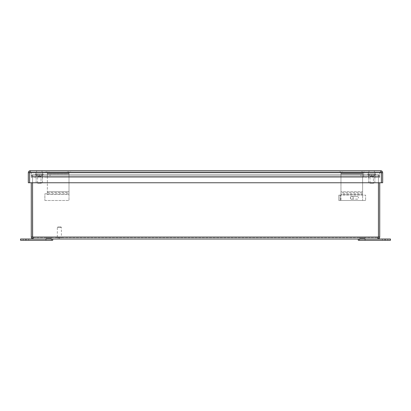 <?xml version="1.0" encoding="UTF-8"?>
<svg xmlns="http://www.w3.org/2000/svg" width="411" height="411" viewBox="0 0 411 411"><rect width="100%" height="100%" fill="white"/><g stroke="black" fill="none" stroke-linecap="round" stroke-linejoin="round"><path stroke-width="0.31" stroke-dasharray="2.06 1.54" d="M57.956 237.717L57.53 237.717L57.956 237.887M57.9 237.887L57.581 237.887L57.9 237.717M46.068 237.717L51.324 237.717L46.068 237.717L51.324 237.717L46.068 237.717L46.068 238.365L51.324 238.365L46.068 238.365L51.324 238.365L46.068 238.365L46.068 237.717M61.198 237.717L60.766 237.887L61.198 237.717M358.284 239.007L358.284 240.291L390.45 240.291L390.45 239.007L33.245 239.007L33.245 237.717L32.561 237.034L33.245 237.717L377.755 237.717L33.245 237.717L32.556 237.034L33.245 237.717L33.245 239.007L52.716 239.007L25.908 239.007L28.59 239.007L28.59 240.291L23.232 240.291L28.59 240.291L23.232 240.291L28.59 240.291L28.59 239.007L20.55 239.007L20.55 240.291L25.908 240.291L25.908 239.007L28.59 239.007L25.908 239.007M59.364 237.717L58.023 237.717L59.364 237.717M359.676 237.717L364.932 237.717L359.676 237.717L364.932 237.717L359.676 237.717L359.676 238.365L364.932 238.365L359.676 238.365L364.932 238.365L359.676 238.365L359.676 237.717M362.307 239.007L359.466 239.007L362.307 239.007M48.693 239.007L51.534 239.007L48.693 239.007M59.364 237.887L58.023 237.887L59.364 237.887M60.859 237.717L61.167 237.717L60.859 237.717M378.397 175.959L378.397 174.675L360.966 174.675L378.439 174.675L32.561 174.675L378.439 174.675L378.439 175.959L32.561 175.959L32.603 174.675L32.603 175.959L32.603 174.675L32.603 175.959L39.312 175.959L39.312 174.675L42.42 174.675L36.204 174.675L50.034 174.675L36.204 174.675L39.312 174.675L39.312 175.959L32.561 175.959L378.439 175.959L378.397 174.675L378.397 175.959L371.688 175.959L371.688 174.675L374.796 174.675L368.58 174.675L371.688 174.675L371.688 175.959L360.966 175.959L360.966 174.675L360.966 175.959L363.648 175.959L363.648 174.675L47.352 174.675L363.648 174.675L363.648 175.959L363.648 174.675L363.648 175.959L360.966 175.959L360.966 174.675L360.966 175.959L374.796 175.959L368.58 175.959L371.688 175.959L371.688 174.675L371.688 175.959L378.439 175.959L378.439 176.648L378.439 174.675L378.397 175.959M47.352 175.959L47.352 174.675L47.352 175.959L50.034 175.959L50.034 174.675L50.034 175.959L36.204 175.959L39.312 175.959L39.312 174.675L39.312 175.959L50.034 175.959L50.034 174.675L50.034 175.959L47.352 175.959L363.648 175.959L47.352 175.959L47.352 174.675L47.352 175.959M32.561 182.761L32.561 237.034L32.561 176.648L378.439 176.648L378.439 174.675L378.439 237.034L377.755 237.717L377.755 239.007C378.952 238.889 379.61 238.231 379.728 237.034L378.444 237.034L377.755 237.717L378.444 237.034L378.444 176.648A0.688 0.688 0 0 0 377.755 175.959L368.58 175.959L377.755 175.959A0.688 0.688 0 0 1 378.444 176.648L379.728 176.648A1.973 1.973 0 0 0 377.755 174.675A1.973 1.973 0 0 1 379.728 176.648L379.728 175.959L378.444 175.959L378.444 176.648L379.728 176.648L379.728 175.959L378.444 175.959L379.728 175.959L378.444 175.959L378.444 182.761M39.312 175.959L33.245 175.959L39.312 175.959M371.688 174.675L377.755 174.675L371.688 174.675M378.444 176.648L379.728 176.648L378.444 176.648M32.556 176.648A0.688 0.688 0 0 1 33.245 175.959A0.688 0.688 0 0 0 32.556 176.648L31.272 176.648A1.973 1.973 0 0 1 33.245 174.675A1.973 1.973 0 0 0 31.272 176.648L31.272 175.959L32.556 175.959L32.556 176.648L31.272 176.648L31.272 175.959L32.556 175.959L32.556 176.648L31.272 176.648L32.556 176.648M39.312 174.675L33.245 174.675L39.312 174.675M32.561 237.034L378.439 237.034L378.439 176.648L32.561 176.648L32.561 237.034L378.439 237.034L377.755 239.007L377.755 237.717L378.439 237.034L32.561 237.034L33.245 239.007C32.048 238.889 31.39 238.231 31.272 237.034L32.556 237.034L32.556 175.959L31.272 175.959L32.556 175.959L32.556 182.761M31.272 237.034L31.272 182.761M379.728 182.761L379.728 237.034M378.439 182.761L378.439 176.648L32.561 176.648L378.439 176.648L378.439 237.034M48.693 240.291L51.375 240.291L48.693 240.291M362.307 240.291L359.625 240.291L362.307 240.291M39.312 183.255L41.814 183.255L39.312 183.255M37.607 183.255L41.018 183.255L37.607 183.255L37.607 176.36L41.018 176.36L37.607 176.36L41.018 176.36L37.607 176.36L36.995 175.749L41.629 175.749L36.995 175.749L36.995 174.033L42.693 174.033L35.937 174.033L42.693 174.033L35.937 174.033L41.629 174.033L36.995 174.033L36.995 175.749L37.607 176.36L37.607 183.255L41.018 183.255L37.607 183.255M371.688 183.255L374.19 183.255L371.688 183.255M369.982 183.255L373.394 183.255L369.982 183.255L369.982 176.36L373.394 176.36L369.982 176.36L373.394 176.36L369.982 176.36L369.371 175.749L374.005 175.749L369.371 175.749L369.371 174.033L375.063 174.033L368.307 174.033L375.063 174.033L368.307 174.033L374.005 174.033L369.371 174.033L369.371 175.749L369.982 176.36L369.982 183.255L373.394 183.255L369.982 183.255M39.312 175.749L41.629 175.749L39.312 175.749M371.688 175.749L374.005 175.749L371.688 175.749M385.092 239.007L382.41 239.007L382.41 240.291L387.768 240.291L382.41 240.291L387.768 240.291L382.41 240.291L382.41 239.007L387.768 239.007L382.41 239.007L387.768 239.007L385.092 239.007L385.092 240.291M359.466 240.291L365.148 240.291L359.466 240.291L365.148 240.291L359.466 240.291L359.466 239.007L359.466 240.291M25.908 240.291L52.716 240.291L52.716 239.007M51.534 240.291L45.852 240.291L51.534 240.291L45.852 240.291L51.534 240.291L51.534 239.007L51.534 240.291M61.08 226.995L57.648 226.995L61.08 226.995L61.398 227.319L57.324 227.319L61.398 227.319L61.398 237.055L57.324 237.055L61.398 237.055M59.148 238.149L59.58 238.149L59.148 238.149L59.148 237.717L59.58 237.717L59.148 237.717M56.62 237.717L62.107 237.717L56.62 237.717L56.62 237.055L62.107 237.055L56.62 237.055M364.449 171.993L364.023 171.829L364.449 171.993M340.96 193.74L340.96 171.993L339.62 171.993L342.296 171.993L339.62 171.993L342.296 171.993L339.681 171.993L342.235 171.993L339.681 171.993L342.235 171.993L340.96 171.993L340.96 200.491L340.96 194.424L362.615 194.424L362.615 200.491L362.615 193.74L340.96 193.74L340.96 194.424L362.615 194.424L362.615 192.451L340.96 192.451M67.594 171.993L67.168 171.829L67.594 171.993M70.836 171.993L70.409 171.829L70.836 171.993M45.862 171.993L45.508 171.829L45.862 171.993M47.342 171.993L46.001 171.993L48.683 171.993L46.001 171.993L48.683 171.993L46.068 171.993L48.621 171.993L46.068 171.993L48.621 171.993L47.342 171.993L47.352 177.357L363.648 177.357L47.352 177.357L47.352 171.993L363.648 171.993L363.648 177.357L363.648 171.993L47.352 171.993L47.342 173.966L47.342 171.993L70.343 171.993L47.342 171.993M369.006 171.993L374.37 171.993L369.006 171.993L374.37 171.993L369.006 171.993L369.006 170.709L374.37 170.709L369.006 170.709L374.37 170.709L369.006 170.709L369.006 171.993M36.63 171.993L41.994 171.993L36.63 171.993L41.994 171.993L36.63 171.993L36.63 170.709L41.994 170.709L36.63 170.709L41.994 170.709L36.63 170.709L36.63 171.993M380.704 170.709L380.704 171.993L381.393 172.682L380.704 171.993L381.387 172.682L380.704 171.993L30.296 171.993L380.704 171.993L380.704 170.709L30.296 170.709C29.099 170.827 28.441 171.485 28.323 172.682L29.613 172.682L28.323 172.682L28.323 182.761L29.613 182.761L28.323 182.761L29.613 182.761L28.323 182.761L28.323 172.682L29.613 172.682L30.296 170.709L30.296 171.993L29.607 172.682L28.323 172.682L28.323 182.761L382.677 182.761L381.387 182.761L382.677 182.761L382.677 172.682C382.559 171.485 381.901 170.827 380.704 170.709L381.387 172.682L382.677 172.682L381.387 172.682L381.387 182.761L29.613 182.761L29.613 172.682L29.613 182.761L29.613 172.682L30.296 171.993L30.296 170.709M362.615 171.993L340.96 171.993L362.615 171.993L362.615 191.767L362.615 173.966L340.96 173.966L362.615 173.966L362.615 171.993M47.342 171.829L46.001 171.829L47.342 171.829M69.002 171.829L67.661 171.829L69.002 171.829M340.96 171.829L339.62 171.829L340.96 171.829M342.759 171.993L342.368 171.829L342.759 171.993M362.615 171.829L361.274 171.829L362.615 171.829M48.781 171.829L49.145 171.993L48.781 171.829M382.677 172.682L382.677 182.761L382.677 172.682L381.393 172.682L381.393 182.761L381.387 172.682L381.387 182.761L381.387 172.682L382.677 172.682L29.613 172.682L381.387 172.682L29.613 172.682L30.296 171.993L29.613 172.682L28.323 172.682M49.176 171.829L48.755 171.993L49.176 171.829M29.613 182.761L29.613 172.682L29.607 182.761L29.607 172.682L29.613 182.761L382.677 182.761L381.393 182.761L381.393 172.682L381.387 182.761M342.466 171.829L342.789 171.993L342.466 171.829M364.352 171.829L364.028 171.993L364.352 171.829M342.697 171.829L342.368 171.993L342.697 171.829M70.738 171.829L70.409 171.993L70.738 171.829M379.728 171.993L379.728 177.357L31.272 177.357L379.728 177.357L379.728 171.993L31.272 171.993L379.728 171.993M39.312 171.993L42.657 171.993L39.312 171.993M371.688 171.993L368.343 171.993L371.688 171.993M39.312 177.357L42.657 177.357L39.312 177.357M371.688 177.357L375.032 177.357L371.688 177.357M31.272 171.993L31.272 177.357L31.272 171.993M353.244 197.814A1.459 1.459 0 0 0 351.785 196.355A1.459 1.459 0 0 1 353.049 198.544A1.459 1.459 0 0 1 350.526 198.544A1.459 1.459 0 0 1 351.785 196.355A1.459 1.459 0 0 0 350.331 197.814A1.459 1.459 0 0 0 351.785 199.268A1.459 1.459 0 0 0 353.244 197.814M362.615 192.451L362.615 191.767L340.96 191.767L362.615 191.767L362.615 193.74M340.96 173.283L362.615 173.283L340.96 173.283M340.96 200.491L362.615 200.491L340.96 200.491M47.342 193.74L47.342 194.46L69.002 194.424L69.002 200.491L69.002 193.74L47.342 193.74L47.342 173.966L47.342 194.424L69.002 194.424L69.002 192.451L47.342 192.451M47.131 194.46L47.131 193.792L47.131 194.46M69.002 193.74L69.002 191.767L47.342 191.767L69.002 191.767L69.002 173.966L69.002 192.451M69.002 173.966L69.002 171.993L69.002 173.966L47.342 173.966L69.002 173.966M47.342 173.283L69.002 173.283L47.342 173.283M44.876 200.491L69.002 200.491L44.876 200.491L44.876 193.792L47.131 193.792L44.876 193.792L44.876 200.491M340.786 200.491L338.813 200.491L338.813 195.133L338.813 200.491L340.103 200.491L340.103 195.133L340.786 195.133L338.813 195.133L340.103 195.133L340.103 200.491L365.62 200.491L340.786 200.491L340.786 195.133L365.62 195.133L365.62 200.491L365.62 195.133L340.786 195.133L340.786 200.491M357.149 196.473L351.785 196.473L357.149 196.473A1.341 1.341 0 0 1 358.49 197.814A1.341 1.341 0 0 1 357.149 199.155L351.785 199.155A1.341 1.341 0 0 1 350.449 197.814A1.341 1.341 0 0 1 351.785 196.473A1.341 1.341 0 0 0 350.449 197.814A1.341 1.341 0 0 0 351.785 199.155L357.149 199.155A1.341 1.341 0 0 0 358.49 197.814A1.341 1.341 0 0 0 357.149 196.473M39.312 182.582L42.487 182.582L39.312 182.582M371.688 182.582L368.513 182.582L371.688 182.582M51.324 238.365L51.324 237.717L51.324 238.365M46.017 239.007L46.017 240.291L46.017 239.007M51.375 239.007L51.375 240.291L51.375 239.007M364.932 238.365L364.932 237.717L364.932 238.365M359.625 239.007L359.625 240.291L359.625 239.007M364.983 239.007L364.983 240.291L364.983 239.007M36.204 174.675L36.204 175.959L36.204 174.675M42.42 174.675L42.42 175.959L42.42 174.675M368.58 174.675L368.58 175.959L368.58 174.675M374.796 174.675L374.796 175.959L374.796 174.675M41.018 176.36L41.629 175.749L41.629 174.033L41.629 175.749L41.018 176.36L41.018 183.255L41.018 176.36M42.487 182.582L42.487 174.675L42.487 182.582L41.814 183.255L42.487 182.582M36.137 182.582L36.137 174.675L36.137 182.582L36.81 183.255L36.137 182.582M35.937 174.033L34.863 174.675L35.937 174.033M42.693 174.033L43.761 174.675L42.693 174.033M373.394 176.36L374.005 175.749L374.005 174.033L374.005 175.749L373.394 176.36L373.394 183.255L373.394 176.36M374.863 182.582L374.863 174.675L374.863 182.582L374.19 183.255L374.863 182.582M368.513 182.582L368.513 174.675L368.513 182.582L369.186 183.255L368.513 182.582M368.307 174.033L367.239 174.675L368.307 174.033M375.063 174.033L376.137 174.675L375.063 174.033M387.768 239.007L387.768 240.291L387.768 239.007M365.148 239.007L365.148 240.291L365.148 239.007M23.232 239.007L23.232 240.291L23.232 239.007M45.852 239.007L45.852 240.291L45.852 239.007M57.324 237.055L57.324 227.319L57.648 226.995M62.107 237.055L62.107 237.717M59.58 237.717L59.58 238.149M374.37 170.709L374.37 171.993L374.37 170.709M41.994 170.709L41.994 171.993L41.994 170.709M368.343 171.993L368.343 177.357L368.343 171.993M375.032 171.993L375.032 177.357L375.032 171.993M35.968 171.993L35.968 177.357L35.968 171.993M42.657 171.993L42.657 177.357L42.657 171.993"/><path stroke-width="0.62" d="M52.716 239.007L52.716 240.291L20.55 240.291L20.55 239.007L390.45 239.007L390.45 240.291L385.092 240.291L385.092 239.007M32.628 237.332L32.556 182.761M32.561 182.761L32.561 237.034L33.245 239.007C32.048 238.889 31.39 238.231 31.272 237.034L32.556 237.034M32.561 237.034L378.439 237.034L377.755 239.007C378.952 238.889 379.61 238.231 379.728 237.034L378.444 237.034L378.372 237.332M378.444 182.761L378.444 237.034M379.728 237.034L379.728 182.761M31.272 237.034L31.272 182.761M378.439 237.034L378.439 182.761M385.092 240.291L358.284 240.291L358.284 239.007M381.321 172.384L380.704 170.709L30.296 170.709L29.613 172.682L29.613 182.761L28.323 182.761L28.323 172.682C28.441 171.485 29.099 170.827 30.296 170.709M380.704 170.709C381.901 170.827 382.559 171.485 382.677 172.682L382.677 182.761L381.387 182.761L381.387 172.682L382.677 172.682M29.679 172.384L29.607 172.682L28.323 172.682M29.613 182.761L381.387 182.761M25.908 240.291L25.908 239.007M29.613 172.682L381.387 172.682"/></g></svg>
